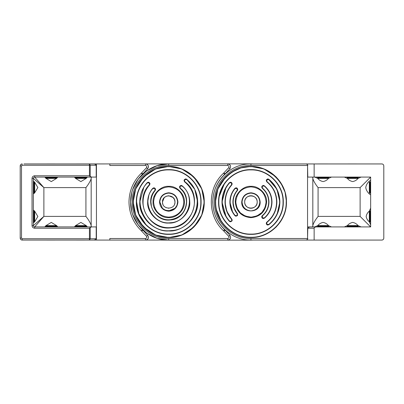 <?xml version="1.0" encoding="UTF-8"?>
<svg xmlns="http://www.w3.org/2000/svg" width="404" height="404" viewBox="0 0 404 404"><rect width="100%" height="100%" fill="white"/><g stroke="black" fill="none" stroke-linecap="round" stroke-linejoin="round"><path stroke-width="0.61" d="M256.181 205.394A6.247 6.247 0 0 0 256.747 199.702M256.702 199.591A6.247 6.247 0 0 0 256.166 198.581M256.04 198.394A6.247 6.247 0 0 0 255.353 197.581M255.222 197.45A6.247 6.247 0 0 0 254.353 196.768M254.328 196.753A6.247 6.247 0 0 0 250.934 195.753M250.894 195.753A6.247 6.247 0 0 0 248.637 196.192M248.526 196.233A6.247 6.247 0 0 0 247.516 196.768M247.329 196.899A6.247 6.247 0 0 0 246.516 197.581M246.389 197.718A6.247 6.247 0 0 0 245.708 198.581M245.688 198.606A6.247 6.247 0 0 0 244.688 201.919M132.618 189.668L138.107 179.23L146.526 170.973L157.065 165.675L168.721 163.852L227.79 163.852L85.815 163.943M147.692 235.285L147.692 235.285C149.026 237.597 148.541 239.193 146.243 240.072L227.79 240.148L168.721 240.148L157.065 238.325L146.526 233.027L138.107 224.77L132.618 214.332M225.255 230.275L223.7 230.921L224.447 229.457A21.048 21.048 0 0 1 225.255 230.275L229.856 235.229C231.26 237.895 230.553 239.516 227.74 240.092L227.74 238.517C229.007 238.193 229.331 237.456 228.699 236.305L229.911 235.285C231.214 237.784 230.512 239.405 227.79 240.148L251.152 240.148M251.152 163.852L227.79 163.852C230.507 164.595 231.214 166.216 229.911 168.715L225.255 173.725A21.048 21.048 0 0 1 224.447 174.543L223.7 173.079L225.255 173.725M244.688 202.076A6.247 6.247 0 0 0 245.127 204.298M245.172 204.409A6.247 6.247 0 0 0 245.708 205.419M245.834 205.606A6.247 6.247 0 0 0 246.516 206.419M246.652 206.55A6.247 6.247 0 0 0 247.516 207.232M247.546 207.247A6.247 6.247 0 0 0 250.934 208.247M250.98 208.247A6.247 6.247 0 0 0 253.237 207.808M253.348 207.767A6.247 6.247 0 0 0 254.353 207.232M254.545 207.101A6.247 6.247 0 0 0 255.353 206.419M255.485 206.282A6.247 6.247 0 0 0 256.166 205.419M382.714 164.14A1.975 1.975 0 0 1 382.775 164.17A1.975 1.975 0 0 0 382.053 163.943L314.135 163.943L314.135 177.083L370.645 177.083L370.645 226.917L309.514 226.917L307.792 228.23L307.555 238.517L307.555 165.483L307.792 177.083L314.135 177.083M379.997 163.928L382.053 163.943L380.007 163.943M380.007 240.072L381.825 240.072A1.975 1.975 0 0 0 383.8 238.097C383.684 239.294 383.027 239.951 381.825 240.072A1.975 1.975 0 0 0 383.8 238.097L383.8 221.402M270.241 240.072L309.954 240.072M382.053 163.943C383.123 164.16 383.709 164.812 383.8 165.903L383.8 182.598M383.8 192.461L383.8 211.539M317.524 226.008A0.394 0.394 0 0 1 317.923 225.614L328.311 225.614A0.394 0.394 0 0 1 328.71 226.008L317.524 226.008L317.524 226.533A0.394 0.394 0 0 0 317.822 226.917L314.726 226.917L317.796 225.599C319.064 223.962 320.837 222.897 323.119 222.412C325.392 222.892 327.164 223.952 328.437 225.599L331.507 226.917L307.555 226.917M356.464 163.928L348.177 163.928A0.394 0.394 0 0 0 348.076 163.943A0.394 0.394 0 0 1 348.177 163.928L348.965 163.928M356.464 240.082L348.177 240.082A0.394 0.394 0 0 1 348.076 240.072A0.394 0.394 0 0 0 348.177 240.082L348.965 240.082M318.478 240.072A0.394 0.394 0 0 0 318.579 240.082L327.654 240.082L318.579 240.082A0.394 0.394 0 0 1 318.478 240.072M174.967 201.944L174.523 199.682M174.457 199.531L173.134 197.581M173.028 197.475L168.721 195.753M168.655 195.753L166.403 196.198M166.251 196.258L164.302 197.581M164.196 197.687L162.469 201.939M89.547 163.943L90.208 165.246L96.208 165.246L94.693 163.943L23.993 163.943M174.882 203.025L174.967 202C175.351 210.06 162.085 210.06 162.469 202L162.585 203.187M162.625 203.389L162.943 204.389M166.074 207.661L166.327 207.772M168.443 208.242L168.721 208.247M174.553 204.232L174.846 203.217M114.978 240.072L22.175 240.072A1.975 1.975 0 0 1 20.2 238.097L20.2 221.402M20.2 211.539L20.2 192.461M20.2 182.598L20.2 165.903A1.975 1.975 0 0 1 21.947 163.943L22.175 163.928M96.208 165.246L96.208 177.083L91.673 177.083L96.208 177.083L91.673 177.083L90.208 176.543L89.436 175.77L89.436 163.943M91.324 226.917L96.445 226.917L91.324 226.917M146.243 240.072L109.832 240.072L109.832 238.517L145.521 238.517C146.788 238.193 147.112 237.456 146.485 236.305L141.481 230.921L142.228 229.457C134.623 221.882 130.739 212.731 130.568 202C130.739 191.269 134.623 182.118 142.228 174.543L141.481 173.079L143.036 173.725L147.692 168.715C149.051 166.579 148.586 164.989 146.293 163.943M77.134 240.082L76.346 240.082A0.394 0.394 0 0 1 76.245 240.072A0.394 0.394 0 0 0 76.346 240.082L84.633 240.082M47.536 240.082L46.748 240.082A0.394 0.394 0 0 1 46.647 240.072A0.394 0.394 0 0 0 46.748 240.082L55.035 240.082M47.536 163.928L46.748 163.928A0.394 0.394 0 0 0 46.647 163.943A0.394 0.394 0 0 1 46.748 163.928L55.035 163.928M75.29 226.008L86.476 226.008A0.394 0.394 0 0 0 86.077 225.614L75.689 225.614A0.394 0.394 0 0 0 75.29 226.008L75.29 226.533A0.394 0.394 0 0 0 75.588 226.917M86.476 226.008L86.476 226.533A0.394 0.394 0 0 1 86.178 226.917M328.71 226.008L328.71 226.533A0.394 0.394 0 0 1 328.412 226.917M34.274 193.122L34.274 181.936A0.394 0.394 0 0 1 34.668 182.335L34.668 192.728A0.394 0.394 0 0 1 34.274 193.122L33.749 193.122A0.394 0.394 0 0 1 33.355 192.728M34.274 181.936L33.749 181.936A0.394 0.394 0 0 0 33.355 182.335M34.274 222.064L34.274 210.878A0.394 0.394 0 0 1 34.668 211.272L34.668 221.665A0.394 0.394 0 0 1 34.274 222.064L33.749 222.064A0.394 0.394 0 0 1 33.355 221.665M34.274 210.878L33.749 210.878A0.394 0.394 0 0 0 33.355 211.272M318.973 178.401L327.26 178.401M328.71 178.007L317.524 178.007L317.524 177.477L328.71 177.477L328.71 178.007A0.394 0.394 0 0 1 328.311 178.401L317.923 178.401L328.311 178.401M317.524 178.007A0.394 0.394 0 0 0 317.923 178.401M317.524 177.477A0.394 0.394 0 0 1 317.923 177.083M328.71 177.477A0.394 0.394 0 0 0 328.311 177.083M318.478 163.943A0.394 0.394 0 0 1 318.579 163.928L327.654 163.928A0.394 0.394 0 0 1 327.755 163.943M309.954 163.943L340.234 163.943M143.602 227.114L135.694 215.074L133.199 202C132.709 183.022 149.738 165.993 168.721 166.483C187.698 165.993 204.727 183.022 204.237 202L201.763 215.029L193.91 227.038M153.591 202C154.485 192.809 159.529 187.769 168.721 186.87C177.906 187.769 182.951 192.809 183.845 202C182.951 211.191 177.906 216.231 168.721 217.13C159.529 216.231 154.485 211.191 153.591 202M136.623 202C136.178 219.15 151.566 234.542 168.721 234.098C185.87 234.542 201.258 219.15 200.818 202C201.258 184.85 185.87 169.458 168.721 169.902C151.566 169.458 136.178 184.85 136.623 202L138.875 213.817L146.021 224.695M257.186 202C257.535 210.06 244.339 210.06 244.688 202C244.339 193.94 257.535 193.94 257.186 202M219.7 180.098L219.21 180.815M224.447 229.457C216.842 221.882 212.953 212.731 212.787 202C212.953 191.269 216.842 182.118 224.447 174.543M230.073 199.197L229.911 201.01M177.927 202C177.346 207.555 174.276 210.625 168.721 211.206C163.16 210.625 160.095 207.555 159.509 202C160.095 196.445 163.16 193.375 168.721 192.794C174.276 193.375 177.341 196.445 177.927 202M259.817 202C259.252 196.642 256.293 193.683 250.934 193.122C245.582 193.683 242.617 196.642 242.057 202C242.617 207.358 245.576 210.317 250.934 210.878C256.293 210.317 259.252 207.358 259.817 202M193.834 176.886L201.742 188.926L204.237 202C204.727 220.978 187.698 238.007 168.721 237.517C149.738 238.007 132.709 220.978 133.199 202L135.673 188.971L143.526 176.962M143.602 176.886L155.575 169.003L168.584 166.483M168.721 166.483L181.744 168.958L193.753 176.806M154.57 207.353L154.681 207.641M183.845 202.227L183.845 201.748M143.43 206.308L143.627 207.343M194.354 202.934L194.369 202C194.662 214.893 183.825 226.72 170.953 227.553C156.515 229.24 142.642 216.539 143.067 202C143.142 195.516 145.309 189.829 149.561 184.941L149.364 184.769C133.466 200.722 148.591 231.017 170.978 227.816C193.577 227.083 203.212 194.622 184.79 181.669L184.623 181.876L184.027 180.638L184.31 179.73L186.496 179.497C206.898 193.89 196.233 229.724 171.215 230.568C146.435 234.083 129.709 200.642 147.303 182.926L149.495 182.78L149.96 183.896L149.561 184.941L149.96 183.896M147.041 188.284L146.617 188.976M143.768 196.036L143.334 198.308M194.763 189.385L197.657 202C198.904 216.377 183.098 232.189 168.721 230.942C154.338 232.189 138.532 216.382 139.779 202L143.89 187.128M144.001 186.941L147.107 182.749L148.212 182.224M186.087 179.002L186.658 179.29C193.789 185.184 197.455 192.753 197.657 202C198.056 217.463 184.184 231.341 168.721 230.942C153.252 231.341 139.38 217.463 139.779 202C139.865 194.688 142.309 188.269 147.107 182.749L149.217 182.871M194.369 202C194.188 193.789 190.935 187.082 184.623 181.876L184.027 180.638L184.386 179.623L185.421 178.972M186.461 202.793L186.476 202C185.628 212.07 180.224 217.968 170.266 219.69C160.267 220.862 150.667 212.065 150.96 202L151.349 205.692M150.96 202C151.005 197.667 152.414 193.839 155.176 190.511L155.015 190.703M153.51 192.829L153.268 193.243M151.404 198.041L151.111 199.687M181.578 185.492L182.148 185.795C187.087 190.067 189.627 195.47 189.764 202C190.673 212.459 179.179 223.952 168.721 223.048C158.262 223.952 146.763 212.459 147.672 202L148.935 194.819M180.906 185.451L179.851 186.103L182.148 185.795C187.092 190.067 189.633 195.465 189.764 202C190.057 213.246 179.967 223.336 168.721 223.048C157.469 223.336 147.379 213.246 147.672 202C147.728 196.864 149.394 192.324 152.677 188.375L153.788 187.82M155.176 190.511L155.55 189.486L155.176 190.511L154.974 190.34C144.334 201.556 154.924 222.144 170.291 219.953C185.805 219.443 192.652 197.324 180.224 188.133L180.058 188.335L179.487 187.118L179.775 186.214L181.982 185.997C196.324 196.597 188.426 222.114 170.528 222.705C152.803 225.23 140.592 201.475 152.879 188.542L155.091 188.37L155.55 189.491M186.476 202C186.36 196.48 184.224 191.925 180.058 188.335L179.487 187.118L179.775 186.214L180.063 186.254M250.934 240.148L253.384 240.072M253.581 163.943L250.934 163.852M219.14 223.084L219.665 223.856M131.689 192.819L130.568 201.955M130.568 202.066L131.689 211.181M229.911 168.715L228.699 167.695C229.331 166.544 229.007 165.807 227.74 165.483L227.74 163.908C230.553 164.484 231.26 166.105 229.856 168.771M229.891 202.242L231.123 194.905M193.834 227.114L181.861 234.997L168.852 237.517M168.721 237.517L155.692 235.042L143.683 227.194M154.717 196.268L154.616 196.521M192.198 191.668L191.774 190.759M188.931 186.204L188.486 185.648M185.451 178.967L186.057 178.997M184.603 179.775L186.658 179.29L194.728 189.309M148.243 182.224L148.844 182.325M148.869 182.335L149.495 182.78M149.839 183.29L149.945 183.689M185.042 195.006L184.815 194.501M182.921 191.334L182.613 190.941M180.931 185.446L181.548 185.487M153.818 187.82L154.429 187.916M154.454 187.926L154.995 188.279L154.813 188.466M155.434 188.885L155.54 189.279M155.091 188.37L152.879 188.542M369.332 212.327L369.332 220.614M369.726 210.878L369.726 222.064L370.251 222.064L370.251 210.878L369.726 210.878A0.394 0.394 0 0 0 369.332 211.272L369.332 221.665L369.332 211.272M369.726 222.064A0.394 0.394 0 0 1 369.332 221.665M370.251 222.064A0.394 0.394 0 0 0 370.645 221.665M370.251 210.878A0.394 0.394 0 0 1 370.645 211.272M45.692 226.008L56.878 226.008A0.394 0.394 0 0 0 56.479 225.614L46.086 225.614A0.394 0.394 0 0 0 45.692 226.008L45.692 226.533A0.394 0.394 0 0 0 45.985 226.917M56.878 226.008L56.878 226.533A0.394 0.394 0 0 1 56.58 226.917M45.692 178.007L56.878 178.007A0.394 0.394 0 0 1 56.479 178.401L46.086 178.401A0.394 0.394 0 0 1 45.692 178.007L45.692 177.477A0.394 0.394 0 0 1 46.086 177.083M56.878 178.007L56.878 177.477A0.394 0.394 0 0 0 56.479 177.083M356.858 225.614L348.571 225.614L356.858 225.614M347.122 226.533L358.308 226.533L358.308 226.008A0.394 0.394 0 0 0 357.914 225.614L347.521 225.614A0.394 0.394 0 0 0 347.122 226.008L347.122 226.533A0.394 0.394 0 0 0 347.42 226.917M358.308 226.533A0.394 0.394 0 0 1 358.015 226.917M20.2 187.532C20.2 193.89 20.2 193.89 20.2 187.532C20.2 181.169 20.2 181.169 20.2 187.532M20.2 216.468C20.2 222.831 20.2 222.831 20.2 216.468C20.2 210.11 20.2 210.11 20.2 216.468M147.783 199.813L147.702 200.828M137.501 180.068L137.022 180.77M131.371 194.228L131.315 194.501M56.631 178.371L51.283 181.588L45.94 178.371M45.718 178.139L44.794 177.083M86.229 178.371L80.881 181.588L75.538 178.371M75.316 178.139L74.392 177.083M74.392 226.917L75.326 225.851M75.513 225.654L80.881 222.412L86.254 225.654M44.794 226.917L45.728 225.851M45.915 225.654L51.283 222.412L56.656 225.654M168.721 193.122L169.074 193.127M177.598 202C177.038 196.642 174.073 193.683 168.721 193.122C163.362 193.683 160.403 196.642 159.838 202C159.292 213.453 178.149 213.453 177.598 202L176.992 205.227M75.952 163.943L77.134 163.928M84.633 163.928L109.832 163.928L109.832 165.483L145.521 165.483L145.521 163.943M94.486 240.072L96.208 238.754L90.208 238.754L89.436 240.072L96.445 240.072L89.436 240.072L89.436 238.754L22.175 238.754L22.175 240.072M21.513 165.903L21.513 238.097L20.2 238.097L20.2 165.903L21.513 165.903L22.175 165.246L90.208 165.246L90.208 176.543M22.175 165.246L21.947 163.943M146.485 236.305L147.642 235.229C149.01 237.678 148.43 239.294 145.889 240.072L145.521 240.072L145.521 238.517M145.98 163.943C148.435 164.726 148.99 166.332 147.642 168.771L147.692 168.715M136.855 222.978L137.426 223.821M147.642 235.229L142.228 229.457L143.036 230.275L141.481 230.921C133.34 222.998 129.174 213.357 128.992 202C129.174 190.643 133.34 181.002 141.481 173.079L146.485 167.695C147.112 166.544 146.788 165.807 145.521 165.483M162.469 202C162.12 193.94 175.316 193.94 174.967 202M33.355 195.47L33.355 179.139M33.355 224.412L33.355 208.075M96.208 238.754L96.208 226.917L34.668 226.917A1.313 1.313 0 0 1 33.355 225.599L33.355 178.401A1.313 1.313 0 0 1 34.668 177.083L91.673 177.083M91.89 177.083L91.183 177.417L91.183 226.583L91.89 226.917M147.707 203.283L147.995 205.813M43.344 177.083L42.915 177.083M72.942 177.083L72.513 177.083M91.673 226.917L90.208 227.457L90.208 238.754L89.436 238.754L89.436 228.23L90.208 227.457M88.824 226.917L89.254 226.917M59.221 226.917L42.89 226.917M33.355 209.979L34.406 210.903M34.638 211.12L37.86 216.483L34.638 221.816M34.406 222.038L33.355 222.958M89.436 228.23L34.668 228.23L34.668 226.917L43.879 216.393L33.355 225.599L32.037 225.599L32.037 178.401C32.204 176.811 33.083 175.932 34.668 175.77L89.436 175.77M32.037 178.401L33.355 178.401L43.879 187.607L34.668 177.083L34.668 175.77M33.355 181.037L34.406 181.962M34.638 182.184L37.86 187.542L34.638 192.88M34.406 193.097L33.355 194.021M91.183 178.492C90.547 180.861 88.794 183.901 85.921 187.607L43.879 187.607L43.879 216.393L85.921 216.393C88.794 220.099 90.547 223.139 91.183 225.508M89.274 226.917L72.488 226.917M42.895 177.083L59.676 177.083M72.493 177.083L89.279 177.083M176.942 205.348L175.063 208.212M174.998 208.277L168.822 210.878M168.721 210.878L165.483 210.272M165.372 210.226L162.504 208.343M162.438 208.277L159.838 202M57.777 177.083L56.853 178.139M87.375 177.083L86.451 178.139M86.441 225.851L87.375 226.917M56.843 225.851L57.777 226.917M348.571 178.401L356.858 178.401M358.308 178.007L347.122 178.007L347.122 177.477L358.308 177.477L358.308 178.007A0.394 0.394 0 0 1 357.914 178.401L347.521 178.401L357.914 178.401M347.122 178.007A0.394 0.394 0 0 0 347.521 178.401M347.122 177.477A0.394 0.394 0 0 1 347.521 177.083M358.308 177.477A0.394 0.394 0 0 0 357.914 177.083M75.29 178.007L86.476 178.007A0.394 0.394 0 0 1 86.077 178.401L75.689 178.401A0.394 0.394 0 0 1 75.29 178.007L75.29 177.477A0.394 0.394 0 0 1 75.689 177.083M86.476 178.007L86.476 177.477A0.394 0.394 0 0 0 86.077 177.083M76.245 163.943A0.394 0.394 0 0 1 76.346 163.928L85.421 163.928A0.394 0.394 0 0 1 85.522 163.943M369.332 183.386L369.332 191.673M369.726 181.936L369.726 193.122L370.251 193.122L370.251 181.936L369.726 181.936A0.394 0.394 0 0 0 369.332 182.335L369.332 192.728L369.332 182.335M369.726 193.122A0.394 0.394 0 0 1 369.332 192.728M370.251 193.122A0.394 0.394 0 0 0 370.645 192.728M370.251 181.936A0.394 0.394 0 0 1 370.645 182.335M369.347 221.791A1.313 0.965 -0 0 1 369.332 221.791C367.691 220.523 366.625 218.751 366.14 216.468C366.62 214.196 367.685 212.423 369.332 211.151L370.645 208.08L370.645 224.861L369.332 221.791L369.332 211.151A1.313 0.965 0 0 1 369.347 211.151M260.146 202C260.711 213.878 241.158 213.878 241.728 202C242.309 196.445 245.379 193.375 250.934 192.794C256.489 193.375 259.56 196.445 260.146 202M370.513 194.763L370.645 194.577C370.993 195.556 366.357 192.147 365.772 187.532C366.352 182.916 370.998 179.497 370.645 180.482L370.513 180.295M280.629 182.507L285.062 192.153L286.456 202C286.941 220.978 269.917 238.007 250.934 237.517C231.957 238.007 214.928 220.978 215.418 202L217.872 189.022L225.664 177.043M225.821 176.886L231.29 172.412M231.442 172.311L240.956 167.912L250.672 166.483M250.934 166.483L263.913 168.938L275.892 176.73M276.053 176.886L280.527 182.356M216.1 208.929L215.418 202C214.928 183.022 231.957 165.993 250.934 166.483C269.917 165.993 286.941 183.022 286.456 202L285.795 208.812M347.395 225.634A1.313 0.965 90 0 1 347.395 225.599C348.662 223.962 350.435 222.897 352.717 222.412C354.99 222.892 356.762 223.952 358.035 225.599L361.105 226.917L344.324 226.917L347.395 225.599L358.035 225.599A1.313 0.965 90 0 1 358.035 225.634M323.119 181.588C320.842 181.108 319.069 180.048 317.796 178.401L314.726 177.083L331.512 177.083L328.437 178.401C327.169 180.038 325.397 181.103 323.119 181.588M352.717 181.588C350.44 181.108 348.667 180.048 347.395 178.401L344.324 177.083L361.11 177.083L358.035 178.401C356.767 180.038 354.995 181.103 352.717 181.588M266.064 202C265.165 211.191 260.125 216.231 250.934 217.13C241.749 216.231 236.704 211.191 235.81 202C236.704 192.809 241.749 187.769 250.934 186.87C260.125 187.769 265.165 192.809 266.064 202L266.064 201.737M235.825 202.752L236.961 207.787M237.269 208.484L240.239 212.696M240.678 213.12L245.147 215.978M245.688 216.191L250.934 217.13M251.515 217.115L256.722 215.978M257.252 215.746L261.63 212.701M262.034 212.282L264.913 207.792M265.135 207.212L266.049 202.656M276.589 202.162L276.589 202C276.402 193.789 273.154 187.082 266.842 181.876L266.241 180.638L266.529 179.73L266.746 179.881L267.004 181.669L266.842 181.876L266.241 180.638L266.605 179.623L268.877 179.29C276.008 185.184 279.674 192.753 279.876 202L277.023 214.539M266.393 222.695L266.529 224.271L266.241 223.362L266.842 222.124C273.154 216.918 276.402 210.211 276.589 202L276.589 201.803M276.982 214.615L273.553 220.054M273.498 220.124L268.877 224.71L266.605 224.377L267.004 222.331L266.842 222.124L266.403 222.675M276.982 189.385L279.876 202C279.674 211.247 276.008 218.817 268.877 224.71L267.695 225.038M219.453 208.262L219.529 208.626M283.032 202C283.477 219.15 268.089 234.542 250.934 234.098C233.785 234.542 218.397 219.15 218.837 202C218.397 184.85 233.785 169.458 250.934 169.902C268.089 169.458 283.477 184.85 283.032 202M267.574 214.888L264.368 218.205L262.065 217.897L261.706 216.882L262.277 215.665C266.438 212.075 268.579 207.52 268.695 202L268.958 202C268.842 196.4 266.67 191.779 262.443 188.133L262.277 188.335L261.706 187.118L261.989 186.214L264.201 185.997C269.079 190.203 271.584 195.536 271.72 202L271.983 202L270.867 208.767L267.635 214.817M262.539 218.337L261.989 217.786L261.843 216.231M268.695 202C268.579 196.48 266.438 191.925 262.277 188.335L261.706 187.118L262.065 186.103L264.368 185.795C269.311 190.067 271.852 195.465 271.983 202C271.852 208.535 269.311 213.933 264.368 218.205L263.176 218.559M229.315 188.198L228.866 188.931M225.998 195.996L225.558 198.263M225.286 202C225.361 195.516 227.528 189.829 231.775 184.941L231.578 184.769C227.285 189.703 225.099 195.45 225.023 202L225.286 202C225.361 208.484 227.528 214.171 231.775 219.059L232.174 220.104L231.714 221.22L231.578 219.231C227.285 214.297 225.099 208.55 225.023 202M237.673 213.969L237.395 213.489C234.628 210.161 233.224 206.333 233.179 202C233.224 197.667 234.628 193.839 237.395 190.511L237.229 190.708M235.835 192.652L235.517 193.193M233.633 197.995L233.335 199.627M229.891 202L230.154 202C230.204 207.075 231.856 211.56 235.098 215.458L237.214 215.721L234.896 215.625C231.613 211.676 229.947 207.136 229.891 202C229.947 196.864 231.613 192.324 234.896 188.375L237.214 188.279L237.123 188.557L237.31 188.37L236.673 187.926M237.395 190.511L237.769 189.486L237.31 188.37L237.769 189.486L237.395 190.511L237.193 190.34C234.391 193.718 232.962 197.601 232.916 202L233.179 202M237.724 214.883L237.31 215.63L237.123 215.443L237.193 213.66C234.386 210.282 232.962 206.393 232.916 202M236.062 216.185L237.214 215.721L237.648 215.115M226.2 217.024L221.993 202L222.261 202C222.341 209.247 224.765 215.605 229.523 221.074L231.618 221.316L229.326 221.251C224.523 215.731 222.084 209.312 221.993 202C222.084 194.688 224.523 188.269 229.326 182.749L231.618 182.684L231.527 182.962L231.714 182.78L231.088 182.335M231.714 182.78L232.174 183.896L231.775 184.941L232.174 183.896L231.714 182.78M230.487 221.776L231.618 221.316L232.058 220.71M266.746 224.119L266.529 224.271L267.069 224.816M235.406 216.024L232.84 212.746M232.76 212.605L229.886 202M234.936 188.325L235.971 187.82M236.032 187.82L236.613 187.9M233.234 203.439L233.992 207.318M234.512 208.762L236.86 212.827M236.032 216.18L235.431 216.034M221.993 202L226.078 187.183M226.22 186.941L229.326 182.749L231.436 182.871M229.836 221.629L226.275 217.145M229.371 182.704L230.396 182.224M230.457 182.224L231.027 182.31M225.392 204.343L226.553 209.964M227.366 212.13L231.012 218.16M232.073 219.544L232.133 220.478M230.457 221.776L229.866 221.644M267.377 195.284L267.029 194.491M265.181 191.395L264.857 190.976M264.777 213.13L265.105 212.706M262.1 186.057L263.09 185.456M263.15 185.446L263.736 185.476M263.792 185.492L267.519 189.037M267.539 189.062L270.862 195.213L271.983 202M263.15 218.554L262.565 218.352M261.853 216.211L262.277 215.665L262.443 215.867L262.282 217.746L264.201 218.003C269.079 213.797 271.584 208.464 271.72 202M251.207 169.902L250.94 169.902M224.205 184.234L219.407 195.996M268.306 179.002L276.907 189.229M267.67 225.033L267.094 224.831M274.498 191.86L273.998 190.764M271.185 186.254L270.731 185.689M270.67 218.387L271.135 217.812M273.983 213.267L274.326 212.534M266.64 179.573L267.605 178.977M267.67 178.967L268.241 178.987M251.248 186.875L250.934 186.87M236.961 196.203L236.845 196.49M236.138 198.864L236.088 199.116M312.817 225.508C313.454 223.139 315.206 220.099 318.079 216.393L360.121 216.393L360.121 187.607L318.079 187.607C315.206 183.901 313.454 180.861 312.817 178.492M312.11 226.917L312.817 226.583L312.817 177.417L312.11 177.083M285.769 208.929L283.795 215.483M283.749 215.595L280.533 221.634M280.467 221.735L276.134 227.033M276.053 227.114L270.766 231.467M270.67 231.532L264.635 234.769M264.529 234.815L257.979 236.815M257.863 236.835L251.056 237.517M250.934 237.517L244.127 236.86M244.006 236.835L237.451 234.86M237.345 234.815L231.305 231.598M231.204 231.532L225.907 227.2M225.821 227.114L221.468 221.831M221.402 221.73L216.125 209.045M358.035 178.381A1.313 0.965 -90 0 1 358.035 178.401L347.395 178.401A1.313 0.965 -90 0 0 347.395 178.401M328.437 178.381A1.313 0.965 -90 0 1 328.437 178.401L317.796 178.401A1.313 0.965 -90 0 0 317.796 178.401M360.121 187.607L370.645 177.083M360.121 216.393L370.645 226.917M317.796 225.634A1.313 0.965 90 0 1 317.796 225.599L328.437 225.599A1.313 0.965 90 0 1 328.437 225.634M314.135 163.943L249.93 163.943C229.78 163.968 212.115 182.325 212.868 202.46C212.605 222.609 230.704 240.531 250.849 240.072L306 240.072C307.197 239.835 307.792 239.269 307.792 238.385M316.372 226.917C315.024 226.998 314.277 227.437 314.135 228.23L314.135 240.072L306 240.072M307.792 165.615C307.803 164.761 307.237 164.201 306.096 163.943M383.8 165.903L383.8 238.097M381.825 240.072L314.135 240.072M273.412 240.072L273.766 240.072M86.476 226.533L75.29 226.533M317.524 226.533L328.71 226.533M33.749 181.936L33.749 193.122M33.749 210.878L33.749 222.064M203.975 202C205.49 184.482 186.234 165.226 168.721 166.746C151.202 165.226 131.946 184.482 133.461 202C131.946 219.518 151.202 238.774 168.721 237.254C186.234 238.774 205.49 219.518 203.975 202M153.066 202C152.389 194.223 160.938 185.673 168.721 186.345C176.498 185.673 185.047 194.223 184.37 202C185.047 209.777 176.498 218.327 168.721 217.655C160.938 218.327 152.389 209.777 153.066 202M201.081 202C201.525 219.291 186.012 234.805 168.721 234.36C151.424 234.805 135.911 219.291 136.355 202C135.911 184.709 151.424 169.19 168.721 169.64C186.012 169.195 201.525 184.709 201.081 202M168.721 165.483L168.721 163.908C148.359 163.388 130.103 181.638 130.623 202C130.103 222.362 148.359 240.612 168.721 240.092L168.721 238.517C149.202 239.017 131.704 221.518 132.204 202C131.704 182.482 149.202 164.983 168.721 165.483L227.74 165.483M227.74 238.517L168.721 238.517M228.699 236.305L223.7 230.921C207.181 216.216 207.181 187.784 223.7 173.079L228.699 167.695M149.364 184.769L149.308 182.962M184.527 179.881L184.79 181.669M154.974 190.34L154.904 188.557M179.987 186.365L180.224 188.133M56.878 226.533L45.692 226.533M56.878 177.477L45.692 177.477M358.308 226.008L347.122 226.008M96.445 163.943L96.445 240.072M21.513 238.097L22.175 238.754M34.668 228.23C33.083 228.068 32.204 227.189 32.037 225.599M146.485 167.695L147.642 168.771M143.036 230.275L142.228 229.457M85.921 216.393L85.921 187.607M86.476 177.477L75.29 177.477M230.154 202C230.209 196.925 231.856 192.44 235.098 188.542L237.027 188.466M237.193 190.34L237.123 188.557M222.261 202C222.346 194.753 224.765 188.395 229.523 182.926M231.578 184.769L231.527 182.962M262.206 186.365L262.443 188.133M268.958 202C268.842 207.6 266.67 212.221 262.443 215.867M266.822 224.225L268.711 224.503C275.781 218.665 279.416 211.166 279.613 202C279.411 192.834 275.781 185.335 268.711 179.497L266.746 179.881M276.589 202L276.851 202C276.664 193.708 273.382 186.931 267.004 181.669M276.851 202C276.664 210.292 273.382 217.069 267.004 222.331M279.613 202L279.876 202M283.295 202C283.744 219.291 268.226 234.81 250.934 234.36C233.643 234.805 218.13 219.291 218.574 202C218.13 184.709 233.643 169.195 250.934 169.64C268.226 169.195 283.744 184.709 283.295 202M235.279 202C236.209 211.509 241.425 216.726 250.934 217.655C260.444 216.726 265.66 211.509 266.589 202C267.266 194.223 258.712 185.673 250.934 186.345C243.157 185.673 234.608 194.223 235.279 202M286.189 202C287.709 184.482 268.453 165.226 250.934 166.746C233.416 165.226 214.16 184.482 215.68 202C215.196 220.837 232.098 237.739 250.934 237.254C269.776 237.739 286.678 220.837 286.189 202M318.079 187.607L318.079 216.393M307.555 238.517L250.934 238.517C231.421 239.017 213.923 221.518 214.423 202C213.923 182.482 231.421 164.983 250.934 165.483L307.555 165.483M250.934 163.943L250.934 165.483M250.934 238.517L250.934 240.072M314.135 228.23L307.792 228.23"/></g></svg>
